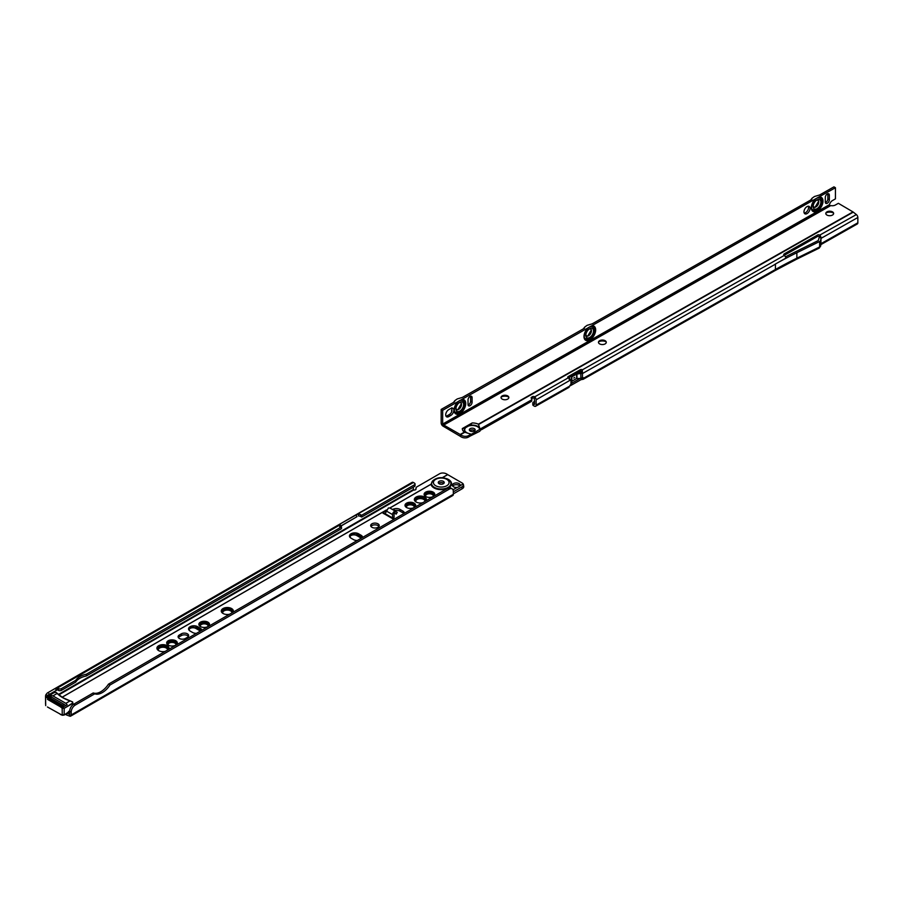 <?xml version="1.0" encoding="UTF-8"?>
<svg xmlns="http://www.w3.org/2000/svg" width="903" height="903" viewBox="0 0 903 903"><rect width="100%" height="100%" fill="white"/><g stroke="black" fill="none" stroke-linecap="round" stroke-linejoin="round"><path stroke-width="1.35" d="M438.294 478.116L432.729 480.78L431.092 484.166L389.836 507.983M443.836 483.421A2.991 1.727 -0 0 0 443.362 483.082A2.991 1.727 -0 0 0 438.677 483.421M439.14 483.771A2.991 1.727 -0 0 0 442.391 484.143A2.991 1.727 -0 0 0 444.242 482.552A2.991 1.727 -0 0 0 443.362 481.333A2.991 1.727 -0 0 0 440.111 480.96A2.991 1.727 -0 0 0 438.271 482.552A2.991 1.727 -0 0 0 439.14 483.771M232.331 612.64A5.192 2.991 0 0 0 230.987 609.762A5.192 2.991 0 0 0 224.237 609.469A5.192 2.991 0 0 0 222.725 613.272M223.097 613.509A4.763 2.754 180 0 1 222.612 612.652A4.763 2.754 180 0 1 225.152 609.773A4.763 2.754 180 0 1 230.683 610.281A4.763 2.754 180 0 1 232.015 612.652A4.763 2.754 180 0 1 231.947 612.866A4.617 2.664 180 0 0 230.581 610.857A4.617 2.664 180 0 0 225.411 610.315A4.617 2.664 180 0 0 222.702 612.911M232.522 612.539A5.407 3.115 0 0 0 232.714 611.703A5.407 3.115 0 0 0 231.134 609.491A5.407 3.115 0 0 0 225.242 608.814A5.407 3.115 0 0 0 221.912 611.703A5.407 3.115 0 0 0 222.488 613.103M232.714 611.794A5.407 3.115 0 0 0 231.134 609.672A5.407 3.115 0 0 0 225.321 608.972A5.407 3.115 0 0 0 221.912 611.794M232.714 612.426A5.621 3.24 0 0 0 232.929 611.523A5.621 3.24 0 0 0 231.292 609.232A5.621 3.24 0 0 0 225.163 608.532A5.621 3.24 0 0 0 221.698 611.523A5.621 3.24 0 0 0 222.183 612.855M232.929 611.613A5.621 3.24 0 0 0 231.292 609.412A5.621 3.24 0 0 0 225.231 608.69A5.621 3.24 0 0 0 221.698 611.613M229.554 614.243A6.039 3.488 0 0 1 223.041 613.476A6.039 3.488 0 0 1 221.269 611.004A6.039 3.488 0 0 1 225.005 607.787A6.039 3.488 0 0 1 231.586 608.543A6.039 3.488 0 0 1 233.358 611.004A6.039 3.488 0 0 1 232.929 612.302A5.836 3.364 0 0 0 233.143 611.354A5.836 3.364 0 0 0 231.439 608.972A5.836 3.364 0 0 0 225.084 608.238A5.836 3.364 0 0 0 221.483 611.354A5.836 3.364 0 0 0 221.766 612.392M233.143 611.444A5.836 3.364 0 0 0 231.439 609.153A5.836 3.364 0 0 0 225.152 608.396A5.836 3.364 0 0 0 221.483 611.444M233.346 611.184A6.039 3.488 0 0 0 231.586 608.882A6.039 3.488 0 0 0 225.14 608.103A6.039 3.488 0 0 0 221.28 611.184M167.981 649.799A5.192 2.991 0 0 0 166.626 646.909A5.192 2.991 0 0 0 159.876 646.616A5.192 2.991 0 0 0 158.364 650.431M158.747 650.657A4.763 2.754 180 0 1 158.251 649.81A4.763 2.754 180 0 1 160.79 646.932A4.763 2.754 180 0 1 166.321 647.44A4.763 2.754 180 0 1 167.665 649.81A4.763 2.754 180 0 1 167.586 650.025A4.617 2.664 180 0 0 166.231 648.015A4.617 2.664 180 0 0 161.061 647.474A4.617 2.664 180 0 0 158.341 650.07M168.161 649.686A5.407 3.115 0 0 0 168.364 648.862A5.407 3.115 0 0 0 166.784 646.65A5.407 3.115 0 0 0 160.892 645.972A5.407 3.115 0 0 0 157.551 648.862A5.407 3.115 0 0 0 158.127 650.262M168.364 648.941A5.407 3.115 0 0 0 166.784 646.83A5.407 3.115 0 0 0 160.96 646.13A5.407 3.115 0 0 0 157.551 648.941M168.353 649.584A5.621 3.24 0 0 0 168.579 648.681A5.621 3.24 0 0 0 166.931 646.39A5.621 3.24 0 0 0 160.813 645.69A5.621 3.24 0 0 0 157.336 648.681A5.621 3.24 0 0 0 157.833 650.013M168.568 648.772A5.621 3.24 0 0 0 166.931 646.571A5.621 3.24 0 0 0 160.881 645.848A5.621 3.24 0 0 0 157.348 648.772M168.545 649.471A5.836 3.364 0 0 0 168.793 648.512A5.836 3.364 0 0 0 167.078 646.13A5.836 3.364 0 0 0 160.723 645.397A5.836 3.364 0 0 0 157.122 648.512A5.836 3.364 0 0 0 157.415 649.55M168.782 648.602A5.836 3.364 0 0 0 167.078 646.3A5.836 3.364 0 0 0 160.802 645.555A5.836 3.364 0 0 0 157.133 648.602M168.568 649.46A6.039 3.488 0 0 0 168.996 648.162A6.039 3.488 0 0 0 167.236 645.69A6.039 3.488 0 0 0 160.644 644.934A6.039 3.488 0 0 0 156.919 648.162A6.039 3.488 0 0 0 158.68 650.634A6.039 3.488 0 0 0 165.204 651.402M168.996 648.331A6.039 3.488 0 0 0 167.236 646.04A6.039 3.488 0 0 0 160.779 645.25A6.039 3.488 0 0 0 156.919 648.331M176.006 644.979A4.481 2.585 0 0 0 175.171 641.977A4.481 2.585 0 0 0 169.38 641.717A4.481 2.585 0 0 0 168.014 644.979M168.376 645.193A4.052 2.337 180 0 1 168.003 644.528A4.052 2.337 180 0 1 170.17 642.067A4.052 2.337 180 0 1 174.877 642.496A4.052 2.337 180 0 1 176.006 644.528A4.052 2.337 180 0 1 175.645 645.193M176.232 644.821A4.696 2.709 0 0 0 176.706 643.636A4.696 2.709 0 0 0 175.329 641.717A4.696 2.709 0 0 0 170.215 641.13A4.696 2.709 0 0 0 167.315 643.636A4.696 2.709 0 0 0 167.789 644.821M176.695 643.715A4.696 2.709 0 0 0 175.329 641.886A4.696 2.709 0 0 0 170.283 641.288A4.696 2.709 0 0 0 167.315 643.715M176.503 644.595A4.91 2.833 0 0 0 176.909 643.455A4.91 2.833 0 0 0 175.475 641.457A4.91 2.833 0 0 0 170.125 640.837A4.91 2.833 0 0 0 167.1 643.455A4.91 2.833 0 0 0 167.506 644.595M176.909 643.546A4.91 2.833 0 0 0 175.475 641.627A4.91 2.833 0 0 0 170.204 640.995A4.91 2.833 0 0 0 167.1 643.546M176.886 644.178A5.125 2.957 0 0 0 177.123 643.286A5.125 2.957 0 0 0 175.633 641.198A5.125 2.957 0 0 0 170.046 640.554A5.125 2.957 0 0 0 166.886 643.286A5.125 2.957 0 0 0 167.123 644.178M177.123 643.376A5.125 2.957 0 0 0 175.633 641.367A5.125 2.957 0 0 0 170.114 640.712A5.125 2.957 0 0 0 166.886 643.376M175.78 640.758A5.328 3.081 0 0 0 169.967 640.092A5.328 3.081 0 0 0 166.671 642.936A5.328 3.081 0 0 0 168.24 645.114A5.328 3.081 0 0 0 174.053 645.78A5.328 3.081 0 0 0 177.338 642.936A5.328 3.081 0 0 0 175.78 640.758M177.327 643.105A5.328 3.081 0 0 0 175.78 641.107A5.328 3.081 0 0 0 170.103 640.408A5.328 3.081 0 0 0 166.683 643.105M208.187 626.4A4.481 2.585 0 0 0 207.351 623.397A4.481 2.585 0 0 0 201.561 623.138A4.481 2.585 0 0 0 200.184 626.4M200.545 626.614A4.052 2.337 180 0 1 200.184 625.948A4.052 2.337 180 0 1 202.34 623.488A4.052 2.337 180 0 1 207.058 623.928A4.052 2.337 180 0 1 208.187 625.948A4.052 2.337 180 0 1 207.825 626.614M208.401 626.242A4.696 2.709 0 0 0 208.875 625.057A4.696 2.709 0 0 0 207.509 623.138A4.696 2.709 0 0 0 202.396 622.551A4.696 2.709 0 0 0 199.495 625.057A4.696 2.709 0 0 0 199.969 626.242M208.875 625.147A4.696 2.709 0 0 0 207.509 623.318A4.696 2.709 0 0 0 202.464 622.709A4.696 2.709 0 0 0 199.495 625.147M208.683 626.016A4.91 2.833 0 0 0 209.09 624.876A4.91 2.833 0 0 0 207.656 622.878A4.91 2.833 0 0 0 202.306 622.269A4.91 2.833 0 0 0 199.281 624.876A4.91 2.833 0 0 0 199.687 626.016M209.09 624.966A4.91 2.833 0 0 0 207.656 623.047A4.91 2.833 0 0 0 202.374 622.427A4.91 2.833 0 0 0 199.281 624.966M209.067 625.598A5.125 2.957 0 0 0 209.304 624.707A5.125 2.957 0 0 0 207.803 622.618A5.125 2.957 0 0 0 202.227 621.975A5.125 2.957 0 0 0 199.066 624.707A5.125 2.957 0 0 0 199.303 625.598M209.304 624.797A5.125 2.957 0 0 0 207.803 622.788A5.125 2.957 0 0 0 202.295 622.133A5.125 2.957 0 0 0 199.066 624.797M207.961 622.178A5.328 3.081 0 0 0 202.148 621.512A5.328 3.081 0 0 0 198.852 624.357A5.328 3.081 0 0 0 200.421 626.535A5.328 3.081 0 0 0 206.223 627.201A5.328 3.081 0 0 0 209.519 624.357A5.328 3.081 0 0 0 207.961 622.178M209.507 624.537A5.328 3.081 0 0 0 207.961 622.528A5.328 3.081 0 0 0 202.283 621.828A5.328 3.081 0 0 0 198.863 624.537M414.33 507.384A4.481 2.585 0 0 0 413.495 504.382A4.481 2.585 0 0 0 407.704 504.122A4.481 2.585 0 0 0 406.339 507.384M406.689 507.599A4.052 2.337 180 0 1 406.327 506.933A4.052 2.337 180 0 1 408.495 504.472A4.052 2.337 180 0 1 413.202 504.901A4.052 2.337 180 0 1 414.33 506.933A4.052 2.337 180 0 1 413.969 507.599M414.556 507.226A4.696 2.709 0 0 0 415.019 506.041A4.696 2.709 0 0 0 413.653 504.122A4.696 2.709 0 0 0 408.54 503.535A4.696 2.709 0 0 0 405.639 506.041A4.696 2.709 0 0 0 406.113 507.226M415.019 506.12A4.696 2.709 0 0 0 413.653 504.292A4.696 2.709 0 0 0 408.607 503.693A4.696 2.709 0 0 0 405.639 506.12M414.827 507.001A4.91 2.833 0 0 0 415.233 505.861A4.91 2.833 0 0 0 413.8 503.863A4.91 2.833 0 0 0 408.449 503.242A4.91 2.833 0 0 0 405.424 505.861A4.91 2.833 0 0 0 405.831 507.001M415.233 505.951A4.91 2.833 0 0 0 413.8 504.032A4.91 2.833 0 0 0 408.528 503.4A4.91 2.833 0 0 0 405.424 505.951M415.211 506.583A5.125 2.957 0 0 0 415.448 505.691A5.125 2.957 0 0 0 413.946 503.603A5.125 2.957 0 0 0 408.37 502.96A5.125 2.957 0 0 0 405.21 505.691A5.125 2.957 0 0 0 405.447 506.583M415.448 505.782A5.125 2.957 0 0 0 413.946 503.772A5.125 2.957 0 0 0 408.438 503.118A5.125 2.957 0 0 0 405.21 505.782M414.105 503.163A5.328 3.081 0 0 0 408.291 502.497A5.328 3.081 0 0 0 404.995 505.341A5.328 3.081 0 0 0 406.564 507.52A5.328 3.081 0 0 0 412.378 508.186A5.328 3.081 0 0 0 415.662 505.341A5.328 3.081 0 0 0 414.105 503.163M415.651 505.511A5.328 3.081 0 0 0 414.105 503.513A5.328 3.081 0 0 0 408.427 502.813A5.328 3.081 0 0 0 405.007 505.511M425.403 501.176A5.192 2.991 0 0 0 424.06 498.287A5.192 2.991 0 0 0 417.31 497.993A5.192 2.991 0 0 0 415.798 501.808M416.17 502.034A4.763 2.754 180 0 1 415.685 501.188A4.763 2.754 180 0 1 418.224 498.309A4.763 2.754 180 0 1 423.755 498.806A4.763 2.754 180 0 1 425.087 501.188A4.763 2.754 180 0 1 425.02 501.391A4.617 2.664 180 0 0 423.654 499.393A4.617 2.664 180 0 0 418.484 498.84A4.617 2.664 180 0 0 415.775 501.447M425.595 501.063A5.407 3.115 0 0 0 425.787 500.228A5.407 3.115 0 0 0 424.207 498.027A5.407 3.115 0 0 0 418.315 497.35A5.407 3.115 0 0 0 414.985 500.228A5.407 3.115 0 0 0 415.561 501.639M425.787 500.318A5.407 3.115 0 0 0 424.207 498.196A5.407 3.115 0 0 0 418.394 497.508A5.407 3.115 0 0 0 414.985 500.318M425.787 500.951A5.621 3.24 0 0 0 426.002 500.059A5.621 3.24 0 0 0 424.365 497.767A5.621 3.24 0 0 0 418.236 497.068A5.621 3.24 0 0 0 414.77 500.059A5.621 3.24 0 0 0 415.256 501.379M426.002 500.149A5.621 3.24 0 0 0 424.365 497.937A5.621 3.24 0 0 0 418.303 497.226A5.621 3.24 0 0 0 414.77 500.149M422.627 502.779A6.039 3.488 0 0 1 416.114 502A6.039 3.488 0 0 1 414.342 499.54A6.039 3.488 0 0 1 418.078 496.311A6.039 3.488 0 0 1 424.658 497.068A6.039 3.488 0 0 1 426.43 499.54A6.039 3.488 0 0 1 426.002 500.826A5.836 3.364 0 0 0 426.216 499.89A5.836 3.364 0 0 0 424.512 497.508A5.836 3.364 0 0 0 418.157 496.774A5.836 3.364 0 0 0 414.556 499.89A5.836 3.364 0 0 0 414.838 500.917M426.216 499.969A5.836 3.364 0 0 0 424.512 497.677A5.836 3.364 0 0 0 418.224 496.932A5.836 3.364 0 0 0 414.556 499.969M426.419 499.709A6.039 3.488 0 0 0 424.658 497.418A6.039 3.488 0 0 0 418.213 496.627A6.039 3.488 0 0 0 414.353 499.709M433.44 496.345A4.481 2.585 0 0 0 432.605 493.354A4.481 2.585 0 0 0 426.814 493.083A4.481 2.585 0 0 0 425.437 496.345M425.798 496.56A4.052 2.337 180 0 1 425.437 495.894A4.052 2.337 180 0 1 427.593 493.444A4.052 2.337 180 0 1 432.3 493.873A4.052 2.337 180 0 1 433.44 495.894A4.052 2.337 180 0 1 433.079 496.56M433.654 496.198A4.696 2.709 0 0 0 434.129 495.002A4.696 2.709 0 0 0 432.751 493.094A4.696 2.709 0 0 0 427.638 492.507A4.696 2.709 0 0 0 424.749 495.002A4.696 2.709 0 0 0 425.223 496.198M434.129 495.092A4.696 2.709 0 0 0 432.751 493.264A4.696 2.709 0 0 0 427.706 492.666A4.696 2.709 0 0 0 424.749 495.092M433.937 495.961A4.91 2.833 0 0 0 434.343 494.833A4.91 2.833 0 0 0 432.909 492.835A4.91 2.833 0 0 0 427.559 492.214A4.91 2.833 0 0 0 424.534 494.833A4.91 2.833 0 0 0 424.941 495.961M434.343 494.923A4.91 2.833 0 0 0 432.909 493.004A4.91 2.833 0 0 0 427.627 492.372A4.91 2.833 0 0 0 424.534 494.923M434.32 495.555A5.125 2.957 0 0 0 434.557 494.663A5.125 2.957 0 0 0 433.056 492.564A5.125 2.957 0 0 0 427.48 491.932A5.125 2.957 0 0 0 424.32 494.663A5.125 2.957 0 0 0 424.557 495.555M434.557 494.742A5.125 2.957 0 0 0 433.056 492.745A5.125 2.957 0 0 0 427.548 492.09A5.125 2.957 0 0 0 424.32 494.742M433.203 492.135A5.328 3.081 0 0 0 427.401 491.469A5.328 3.081 0 0 0 424.105 494.313A5.328 3.081 0 0 0 425.663 496.492A5.328 3.081 0 0 0 431.476 497.158A5.328 3.081 0 0 0 434.772 494.313A5.328 3.081 0 0 0 433.203 492.135M434.761 494.483A5.328 3.081 0 0 0 433.203 492.485A5.328 3.081 0 0 0 427.537 491.785A5.328 3.081 0 0 0 424.117 494.483M395.672 513.807L394.566 513.175L394.058 513.717L394.058 517.08A2.562 1.479 -60 0 1 394.013 517.521L393.471 519.293M386.01 511.177L383.809 511.798A1.772 1.027 -0 0 0 383.346 512.001A1.772 1.027 -0 0 0 382.827 512.723A1.772 1.027 -0 0 0 383.933 513.672L385.129 513.672L388.38 508.005L389.882 508.005L395.638 511.324A2.562 1.479 120 0 0 394.351 511.459A2.562 1.479 120 0 0 392.545 514.586L392.534 518.017L394.013 517.521M377.962 527.296A4.267 2.461 -0 0 0 379.215 525.557A4.267 2.461 -0 0 0 376.574 523.277A4.267 2.461 -0 0 0 371.934 523.808A4.267 2.461 -0 0 0 370.681 525.557A4.267 2.461 -0 0 0 373.311 527.826A4.267 2.461 -0 0 0 377.962 527.296M378.933 526.426A4.267 2.461 -0 0 0 371.934 525.557A4.267 2.461 -0 0 0 370.952 526.426M453.532 483.602A3.905 2.257 -0 0 0 452.392 485.204A3.905 2.257 -0 0 0 457.132 487.406L457.449 487.281A3.905 1.829 -8 0 0 459.909 485.859L460.112 485.69A3.905 2.257 -0 0 0 460.214 485.204A3.905 2.257 -0 0 0 457.798 483.116A3.905 2.257 -0 0 0 453.532 483.602M459.83 485.972A3.905 2.257 -0 0 0 453.532 485.351A3.905 2.257 -0 0 0 452.685 486.074M108.484 684.147L109.997 685.016A17.067 9.854 -60 0 1 102.366 692.556A17.067 9.854 -60 0 1 94.747 693.82L93.235 692.951A17.067 9.854 -60 0 0 100.865 691.687A17.067 9.854 -60 0 0 108.484 684.147L447.786 488.252A5.689 3.285 120 0 1 450.631 487.97L452.143 488.839A5.689 3.285 120 0 0 449.299 489.121L447.786 488.252M425.527 496.153A3.905 2.257 180 0 1 427.864 493.986A3.905 2.257 180 0 1 432.198 494.46A3.905 2.257 180 0 1 433.35 496.153M406.429 507.181A3.905 2.257 180 0 1 408.754 505.014A3.905 2.257 180 0 1 413.1 505.488A3.905 2.257 180 0 1 414.24 507.181M200.274 626.197A3.905 2.257 180 0 1 202.611 624.029A3.905 2.257 180 0 1 206.956 624.504A3.905 2.257 180 0 1 208.096 626.197M168.105 644.776A3.905 2.257 180 0 1 170.43 642.609A3.905 2.257 180 0 1 174.776 643.083A3.905 2.257 180 0 1 175.916 644.776M201.73 630.317A5.328 3.081 0 0 0 201.73 630.305A5.328 3.081 0 0 0 200.161 628.127L197.655 626.682A5.328 3.081 0 0 0 191.842 626.016A5.328 3.081 0 0 0 188.546 628.86A5.328 3.081 0 0 0 190.104 631.039L192.621 632.484A5.328 3.081 0 0 0 196.402 633.387M362.622 537.42L362.622 537.42A5.328 3.081 0 0 0 361.053 535.242L358.547 533.786A5.328 3.081 0 0 0 352.734 533.12A5.328 3.081 0 0 0 349.438 535.964A5.328 3.081 0 0 0 351.007 538.143L353.513 539.599A5.328 3.081 0 0 0 357.295 540.502M404.409 513.299A4.978 2.878 -0 0 0 404.409 513.152A4.978 2.878 -0 0 0 402.952 511.121L399.939 509.382A4.978 2.878 -0 0 0 394.216 508.84L392.274 509.394M383.933 513.672L393.008 518.909A1.772 1.027 -0 0 0 393.798 519.428M187.406 637.315A4.267 2.461 -0 0 0 188.659 635.565A4.267 2.461 -0 0 0 186.018 633.296A4.267 2.461 -0 0 0 181.368 633.827L179.358 634.99A4.267 2.461 -0 0 0 178.105 636.728A4.267 2.461 -0 0 0 180.747 639.008A4.267 2.461 -0 0 0 185.397 638.477L187.406 637.315M413.1 487.315L413.642 490.013A2.133 1.422 9.5 0 0 416.069 488.974A2.133 1.422 9.5 0 0 416.046 488.546A2.844 1.908 -170.5 0 1 416.012 487.981A2.844 1.908 -170.5 0 1 416.847 486.898L439.558 473.782A5.689 3.804 -170.5 0 1 447.549 474.549L461.93 482.879A5.689 3.285 180 0 1 463.149 483.929L463.149 484.008A5.689 2.664 172 0 1 463.476 484.697A5.689 2.664 172 0 1 461.794 486.977L453.317 491.864M200.41 631.073A4.052 2.337 -0 0 0 200.161 630.915L195.838 628.42A4.052 2.337 -0 0 0 191.842 627.833A4.052 2.337 -0 0 0 189.02 629.572M361.302 538.188A4.052 2.337 -0 0 0 361.053 538.03L356.73 535.535A4.052 2.337 -0 0 0 352.734 534.937A4.052 2.337 -0 0 0 349.912 536.687M188.377 636.446A4.267 2.461 -0 0 0 181.368 635.565L179.358 636.728A4.267 2.461 -0 0 0 178.388 637.597M385.321 513.107L383.809 513.547A1.772 1.027 -0 0 0 383.662 513.593M403.878 513.604A4.978 2.878 -0 0 0 402.952 512.87L399.939 511.121A4.978 2.878 -0 0 0 394.295 510.556M94.747 693.82L75.22 705.096A5.689 3.285 120 0 0 71.202 712.061L71.202 714.95A2.562 1.479 60 0 1 70.671 716.124A2.562 1.479 60 0 1 69.7 716.147L66.562 714.973A2.562 1.479 60 0 1 66.246 714.826L65.479 714.386A1.422 0.824 -0 0 0 65.456 714.363L65.388 714.341M415.752 489.561A2.844 1.908 -170.5 0 1 415.752 489.539L416.012 487.981M447.391 488.478A10.283 5.937 -0 0 1 433.982 487.913A10.283 5.937 -0 0 1 431.013 484.279L431.092 484.166M189.641 630.734L188.919 628.928L190.104 627.032A5.328 3.081 0 0 0 188.558 629.03M190.104 627.032L195.804 627.878L200.206 630.418L200.545 629.922A4.696 2.709 0 0 0 199.71 629.267L200.726 629.673A4.91 2.833 0 0 0 199.868 629.007L200.895 629.425A5.125 2.957 0 0 0 200.014 628.736L201.064 629.177A5.328 3.081 0 0 0 200.161 628.477L197.655 627.032A5.328 3.081 0 0 0 196.448 626.501A5.328 3.081 0 0 0 190.104 627.032M201.696 630.328A5.328 3.081 0 0 0 201.064 629.177L197.497 627.292A5.125 2.957 0 0 0 196.312 626.784L197.351 627.551A4.91 2.833 0 0 0 196.188 627.054L197.193 627.811A4.696 2.709 0 0 0 196.053 627.325L195.804 627.878M200.161 630.915L200.974 630.745M350.533 537.838L349.811 536.032L351.007 534.136A5.328 3.081 0 0 0 349.45 536.145M351.007 534.136L356.696 534.982L361.098 537.522L361.448 537.037A4.696 2.709 -0 0 0 360.602 536.371L361.618 536.788A4.91 2.833 -0 0 0 360.76 536.111L361.787 536.54A5.125 2.957 -0 0 0 360.907 535.851L361.968 536.28A5.328 3.081 0 0 0 361.053 535.592L358.547 534.136A5.328 3.081 0 0 0 357.34 533.617A5.328 3.081 0 0 0 351.007 534.136M362.588 537.443A5.328 3.081 0 0 0 361.968 536.28L358.389 534.395A5.125 2.957 -0 0 0 357.204 533.887L358.243 534.655A4.91 2.833 -0 0 0 357.08 534.158L358.096 534.926A4.696 2.709 -0 0 0 356.956 534.441L356.696 534.982M361.053 538.03L361.866 537.861M395.965 513.976L397.252 512.261L395.638 511.324L394.566 513.175M63.944 706.586A2.562 1.479 -120 0 0 62.657 705.232L50.139 697.996L51.64 697.127A2.562 1.479 -120 0 0 50.365 697.003L48.852 697.872A2.562 1.479 -120 0 0 48.401 698.482L47.103 697.737L51.065 695.445L52.938 695.886L57.16 693.448L55.93 692.409L57.171 693.448A32.993 19.053 180 0 0 62.713 697.692A32.711 18.884 0 0 1 57.431 693.606M51.64 697.127L64.169 704.363A2.562 1.479 -120 0 1 65.456 705.717M50.139 697.996A2.562 1.479 -120 0 0 48.852 697.872M75.22 705.096L73.707 704.227A5.689 3.285 120 0 0 69.689 711.192L69.599 714.284L67.036 713.381M73.707 704.227L93.235 692.951M451.985 495.442L453.001 495.341A2.562 1.479 -120 0 0 453.317 494.336L453.317 491.446A5.689 3.285 120 0 0 452.143 488.839M109.997 685.016L449.299 489.121M463.476 484.697L463.736 486.57A5.689 2.664 172 0 1 462.065 488.839L453.317 493.885M460.112 485.69L463.149 484.008L459.909 485.859M360.613 516.46L361.618 517.047L361.618 515.297L360.613 514.721L360.613 516.46A2.844 1.637 180 0 0 358.412 515.985L358.412 514.247A2.844 1.637 180 0 1 360.613 514.721M361.618 515.297L414.409 484.821L414.409 486.559L361.618 517.047M414.409 486.559A2.133 1.23 0 0 0 415.03 485.69L415.03 483.952A2.133 1.23 0 0 0 414.409 483.082L413.405 482.495A2.562 1.479 -120 0 0 412.118 482.371L47.306 692.996L55.399 688.368L57.284 688.097A1.422 0.824 180 0 1 57.927 688.312L58.424 688.605A2.133 1.23 0 0 0 61.449 688.605L61.449 690.343L75.796 682.058A17.067 9.854 180 0 1 86.316 675.986L341.503 528.65L341.503 526.912L86.316 674.248L86.316 675.986M414.409 484.821A2.133 1.23 0 0 0 415.03 483.952M86.316 674.248A17.067 9.854 180 0 0 75.796 680.32L61.449 688.605M341.503 526.912L340.499 526.336A2.844 1.637 180 0 1 339.663 525.174A2.844 1.637 180 0 1 339.663 525.072L339.663 525.275M47.103 696.642A2.844 1.637 -60 0 1 47.453 695.513L57.284 689.836A1.422 0.824 180 0 1 57.927 690.05L58.424 690.343A2.133 1.23 0 0 0 61.449 690.343M75.796 680.32L75.796 682.058M45.556 697.534L45.556 696.236A2.844 1.637 -60 0 1 45.94 694.644L47.453 695.513L57.284 689.836L57.284 688.097L339.663 525.072L339.979 524.067L413.405 482.495M56.246 690.31L55.399 688.368M339.663 526.81L340.826 526.009L339.979 524.067L339.663 525.072M340.826 526.009L356.922 516.719L356.075 514.789M356.922 516.719L340.499 526.336M48.378 694.836L49.213 694.373L48.367 692.443M45.94 694.644L47.306 692.996M356.956 534.441L361.448 537.037M358.096 534.926L360.602 536.371M357.08 534.158L361.618 536.788M358.243 534.655L360.76 536.111M357.204 533.887L361.787 536.54M358.389 534.395L360.907 535.851M196.053 627.325L200.545 629.922M197.193 627.811L199.71 629.267M196.188 627.054L200.726 629.673M197.351 627.551L199.868 629.007M196.312 626.784L200.895 629.425M197.497 627.292L200.014 628.736M62.172 715.153L60.298 714.408L64.169 714.939L64.169 708.37L62.16 708.2L60.512 706.406L47.611 698.956L48.423 698.493L61.314 705.943L60.298 706.744L47.43 699.317M72.714 704.938L72.714 702.105L72.714 703.426L64.169 708.37L72.556 703.11L72.556 702.015L70.073 700.886A32.993 19.053 180 0 1 62.713 697.692M52.938 695.886L65.84 703.335L70.062 700.897M45.568 704.205L45.568 698.617M60.298 706.744L62.16 708.2L62.262 715.255L64.113 715.074L68.696 712.332L68.696 711.327L68.639 712.456L64.169 714.984M69.102 711.485L68.696 712.332M50.071 697.172L51.065 695.445M61.314 705.943L63.199 707.026L67.161 704.735L65.84 703.335M68.526 711.699L68.526 712.467M69.113 711.564L64.113 715.074L62.262 715.255L47.43 706.981M62.397 707.873L64 708.042M55.93 692.409L54.282 692.556L45.737 697.488L45.737 698.256M45.703 705.638L45.568 697.613M55.884 692.398L54.112 692.646M833.616 213.368A4.052 2.337 -0 0 0 832.611 212.352A4.052 2.337 -0 0 0 832.577 212.329A4.052 2.337 -0 0 0 826.843 212.329A4.052 2.337 -0 0 0 825.805 213.368M826.922 215.049A3.905 2.257 180 0 1 825.85 213.108A3.905 2.257 180 0 1 828.525 211.313A3.905 2.257 180 0 1 832.51 211.878A3.905 2.257 180 0 1 833.582 213.108A3.905 2.257 180 0 1 831.471 215.478A3.905 2.257 180 0 1 826.922 215.049M832.724 212.419A4.481 2.585 -0 0 0 826.708 212.419M832.792 212.465A4.696 2.709 -0 0 0 826.64 212.465M832.848 212.51A4.91 2.833 -0 0 0 826.572 212.51M832.916 212.555A5.125 2.957 -0 0 0 826.516 212.555M833.356 212.95A5.328 3.081 -0 0 0 826.076 212.95M606.274 342.192A4.052 2.337 -0 0 0 605.258 341.176A4.052 2.337 -0 0 0 605.236 341.165A4.052 2.337 -0 0 0 599.502 341.165A4.052 2.337 -0 0 0 598.463 342.192M599.581 343.874A3.905 2.257 180 0 1 598.508 341.944A3.905 2.257 180 0 1 601.184 340.138A3.905 2.257 180 0 1 605.157 340.713A3.905 2.257 180 0 1 606.229 341.944A3.905 2.257 180 0 1 604.13 344.314A3.905 2.257 180 0 1 599.581 343.874M605.382 341.244A4.481 2.585 -0 0 0 599.366 341.244M605.45 341.289A4.696 2.709 -0 0 0 599.299 341.289M605.507 341.334A4.91 2.833 -0 0 0 599.231 341.334M605.574 341.379A5.125 2.957 -0 0 0 599.174 341.379M606.003 341.786A5.328 3.081 -0 0 0 598.734 341.786M508.84 397.41A4.052 2.337 -0 0 0 507.836 396.383A4.052 2.337 -0 0 0 507.802 396.372A4.052 2.337 -0 0 0 502.068 396.372A4.052 2.337 -0 0 0 501.03 397.41M502.147 399.081A3.905 2.257 180 0 1 501.075 397.151A3.905 2.257 180 0 1 503.75 395.356A3.905 2.257 180 0 1 507.734 395.92A3.905 2.257 180 0 1 508.795 397.151A3.905 2.257 180 0 1 506.696 399.521A3.905 2.257 180 0 1 502.147 399.081M507.949 396.462A4.481 2.585 -0 0 0 501.933 396.462M508.017 396.507A4.696 2.709 -0 0 0 501.865 396.507M508.073 396.552A4.91 2.833 -0 0 0 501.797 396.552M508.141 396.586A5.125 2.957 -0 0 0 501.741 396.586M508.57 396.993A5.328 3.081 -0 0 0 501.3 396.993M835.433 187.734L833.943 186.853L819.608 194.98L814.483 196.504L812.079 198.208L811.741 199.428L592.255 323.805L587.142 325.328L584.738 327.033L584.399 328.252L462.347 397.422L457.234 398.945L454.83 400.65L454.491 401.869L441.172 409.42L442.662 410.301L442.662 424.049L829.507 204.609A4.267 2.483 120.5 0 1 832.397 200.601L835.433 198.874L835.433 187.734L817.057 198.017L820.455 197.667A7.461 4.346 120.5 0 0 818.366 197.362M813.219 205.737A3.894 2.269 120.5 0 0 815.962 206.866A3.894 2.269 120.5 0 0 815.985 206.855A3.894 2.269 120.5 0 0 818.739 202.17A3.894 2.269 120.5 0 0 816.414 200.297M817.023 199.902A5.395 3.149 120.5 0 0 816.978 199.924A5.395 3.149 120.5 0 0 813.163 206.415A5.395 3.149 120.5 0 0 817.023 208.717A5.395 3.149 120.5 0 0 817.057 208.695A5.395 3.149 120.5 0 0 820.872 202.216A5.395 3.149 120.5 0 0 817.023 199.902M585.878 334.561A3.894 2.269 120.5 0 0 588.621 335.69A3.894 2.269 120.5 0 0 588.643 335.679A3.894 2.269 120.5 0 0 591.397 331.006A3.894 2.269 120.5 0 0 589.072 329.121M589.67 328.726A5.395 3.149 120.5 0 0 589.636 328.748A5.395 3.149 120.5 0 0 585.821 335.239A5.395 3.149 120.5 0 0 589.67 337.541A5.395 3.149 120.5 0 0 589.715 337.53A5.395 3.149 120.5 0 0 593.531 331.04A5.395 3.149 120.5 0 0 589.67 328.726M461.805 399.453A8.172 4.763 -59.5 0 1 465.666 404.679A8.172 4.763 -59.5 0 1 459.909 413.518A8.172 4.763 -59.5 0 1 454.153 411.204A8.172 4.763 -59.5 0 1 458.024 401.598L817.057 198.017C810.702 201.832 810.792 211.471 812.881 210.546A7.461 4.346 120.5 0 0 816.673 210.196A7.461 4.346 120.5 0 0 821.583 203.66A7.461 4.346 120.5 0 0 820.455 197.667M455.97 408.179A3.894 2.269 120.5 0 0 458.713 409.307A3.894 2.269 120.5 0 0 458.735 409.296A3.894 2.269 120.5 0 0 461.489 404.623A3.894 2.269 120.5 0 0 459.164 402.738M459.762 402.343A5.395 3.149 120.5 0 0 459.729 402.366A5.395 3.149 120.5 0 0 455.913 408.856A5.395 3.149 120.5 0 0 459.762 411.158A5.395 3.149 120.5 0 0 459.796 411.147A5.395 3.149 120.5 0 0 463.623 404.657A5.395 3.149 120.5 0 0 459.762 402.343M470.215 428.643A2.912 1.682 180 0 1 473.386 428.293A2.912 1.682 180 0 1 475.17 429.839A2.912 1.682 180 0 1 474.301 431.047A2.912 1.682 180 0 1 471.129 431.397A2.912 1.682 180 0 1 469.334 429.839A2.912 1.682 180 0 1 470.215 428.643M469.763 430.708A2.912 1.682 180 0 1 470.215 430.381A2.912 1.682 180 0 1 474.752 430.708M573.721 378.041L574.737 377.465L573.721 378.041M807.022 213.582A4.267 2.483 120.5 0 0 809.833 209.846A4.267 2.483 120.5 0 0 809.178 206.426A4.267 2.483 120.5 0 0 807.022 206.618A4.267 2.483 120.5 0 0 804.212 210.354A4.267 2.483 120.5 0 0 804.855 213.785A4.267 2.483 120.5 0 0 807.022 213.582M804.246 213.108A4.267 2.483 120.5 0 0 805.521 212.702A4.267 2.483 120.5 0 0 808.298 206.211M827.317 193.953A2.844 1.659 120.5 0 0 825.286 197.43L825.286 202.069A2.844 1.659 120.5 0 0 825.873 203.378A2.844 1.659 120.5 0 0 828.085 202.633A2.844 1.659 120.5 0 0 829.349 199.777L829.349 195.127A2.844 1.659 120.5 0 0 828.762 193.829A2.844 1.659 120.5 0 0 827.317 193.953M470.068 396.394A2.844 1.659 120.5 0 0 468.036 399.871L468.036 404.521A2.844 1.659 120.5 0 0 468.623 405.819A2.844 1.659 120.5 0 0 470.835 405.075A2.844 1.659 120.5 0 0 472.088 402.219L472.088 397.568A2.844 1.659 120.5 0 0 471.501 396.27A2.844 1.659 120.5 0 0 470.068 396.394M469.921 436.239L468.318 437.142L468.578 435.585A5.689 3.815 -170.6 0 1 460.598 434.761L460.507 434.704A2.562 1.467 60.5 0 0 460.203 434.478L442.955 424.579L829.665 205.444A4.267 2.461 -0 0 0 830.342 205.692L830.974 205.613A4.267 2.461 -0 0 0 835.32 205.037L838.368 203.31L852.974 211.912A2.562 1.467 -119.5 0 1 853.29 212.126L856.371 214.575A2.562 1.467 -119.5 0 1 857.85 217.499L857.85 222.793A2.562 1.467 -119.5 0 1 857.319 223.955L820.861 244.623M471.242 434.196L464.334 432.142A9.933 5.734 180 0 1 462.325 428.553L472.224 422.943A9.933 5.734 180 0 1 478.398 424.173L480.136 429.151A7.924 4.571 -0 0 0 469.774 425.313L472.224 422.943M441.172 409.42L441.172 422.943A2.562 1.467 -119.5 0 0 442.955 426.081L460.338 436.33L460.598 434.761M534.328 404.397L533.425 403.867A2.133 1.23 0 0 1 532.815 403.009A2.133 1.23 0 0 1 533.459 402.128L534.621 401.463M571.655 383.244L580.155 378.425M577.107 372.962L581.306 372.431L582.333 369.858L582.458 373.549L775.011 264.41A2.562 1.467 -119.5 0 0 775 264.274L786.095 257.987L785.057 256.226A2.562 1.467 60.5 0 0 784.312 255.402L784.154 255.289A1.422 0.948 9.4 0 1 784.188 253.935L817.689 234.949A1.422 0.948 9.4 0 1 819.676 235.152L856.371 214.575M785.475 256.87A426.634 246.316 180 0 1 795.487 251.79L818.253 240.57L819.416 236.721A1.422 0.948 9.4 0 0 817.429 236.518L784.222 255.335M819.732 237.207L820.996 238.211L820.579 236.089A2.562 1.467 -119.5 0 0 819.834 235.277L819.574 236.834M775.011 264.41L775 264.274A424.5 245.085 180 0 1 796.864 252.727L819.631 241.507A2.844 1.637 -0 0 0 820.624 240.424L820.996 238.223L822.464 237.376M820.906 244.205L820.996 238.347M582.277 377.228L583.767 378.097L583.225 379.283L581.035 379.666A1.422 0.824 180 0 1 581.035 379.666L569.658 386.112A1.422 0.824 120.5 0 1 570.628 384.757L570.967 384.565A2.28 1.309 180 0 0 571.655 383.64L571.813 381.213L576.633 378.481L580.843 378.425A2.28 1.309 180 0 0 582.458 378.052L582.807 377.86A1.422 0.824 120.5 0 1 583.53 377.793A1.422 0.824 120.5 0 1 583.767 378.097L775.417 269.5L774.887 270.674L583.225 379.283M532.815 403.009L532.815 404.747A2.133 1.23 0 0 0 533.425 405.616L534.328 406.136A2.562 1.467 -119.5 0 0 535.592 406.271A2.562 1.467 -119.5 0 0 536.122 405.108L536.122 399.815A2.562 1.467 -119.5 0 0 534.632 396.88L534.587 396.846A1.422 0.948 9.4 0 0 532.589 396.643L531.574 397.218A1.422 0.948 9.4 0 0 531.54 398.573A1.422 0.948 9.4 0 1 531.506 399.927L481.852 428.056L479.786 431.273L469.842 436.228M458.024 401.598L442.662 410.301M468.093 405.018A2.844 1.659 120.5 0 0 470.598 401.338L470.598 396.688A2.844 1.659 120.5 0 0 470.542 396.191M445.98 416.125A4.267 2.483 120.5 0 0 447.256 415.73L449.288 414.579A4.267 2.483 120.5 0 0 451.839 411.542L451.85 407.761M471.197 434.162A7.551 4.357 -0 0 0 471.58 434.185L480.136 429.151M469.774 425.313L464.774 428.146A7.924 4.571 -0 0 0 464.921 431.397L467.743 433.248M784.312 255.402L582.333 369.858A1.422 0.948 9.4 0 0 580.392 369.688L568.213 376.585A1.422 0.948 9.4 0 0 568.134 377.905L570.944 379.745A2.562 1.467 -119.5 0 1 570.967 380.061L570.967 384.565M481.852 428.056L480.215 428.993M468.578 435.585L471.163 434.117M469.312 435.901L469.515 435.043L469.515 435.935A9.933 5.734 180 0 1 469.312 435.901M481.401 429.738L531.246 401.485A1.422 0.948 9.4 0 0 531.664 400.943L531.923 399.374M468.318 437.142A5.689 3.815 -170.6 0 1 460.338 436.33M581.306 372.431L582.785 373.029M569.556 377.24L569.375 379.181M582.175 373.368A2.28 1.309 180 0 0 582.458 373.232L576.633 374.102L571.813 376.833L571.204 379.599A2.28 1.309 180 0 1 570.967 379.745L536.122 399.815M534.621 404.228L534.328 398.404A1.422 0.948 9.4 0 0 532.33 398.2L531.596 398.618M569.127 379.328L570.244 379.971M582.074 371.415A1.422 0.948 9.4 0 0 580.132 371.246L568.235 377.996M830.67 205.647L443.96 424.929M450.778 408.483L448.746 409.635A4.267 2.483 120.5 0 0 445.935 413.371A4.267 2.483 120.5 0 0 446.59 416.802A4.267 2.483 120.5 0 0 448.746 416.61L450.778 415.459A4.267 2.483 120.5 0 0 453.588 411.723A4.267 2.483 120.5 0 0 452.945 408.291A4.267 2.483 120.5 0 0 450.778 408.483M825.342 202.577A2.844 1.659 120.5 0 0 827.848 198.897L827.848 194.247A2.844 1.659 120.5 0 0 827.803 193.75M451.771 411.689L451.489 410.628L451.839 411.542M568.811 386.597L536.122 405.108M462.325 428.553L464.774 428.146M446.782 479.358A7.822 4.515 -0 0 0 435.72 479.358A7.822 4.515 -0 0 0 435.72 485.746A7.822 4.515 -0 0 0 446.782 485.746A7.822 4.515 -0 0 0 446.782 479.358M448.091 479.482A9.673 5.587 180 0 1 450.078 481.141A9.673 5.587 180 0 1 446.737 488.026A9.673 5.587 180 0 1 434.411 487.372A9.673 5.587 180 0 1 432.052 481.717M448.565 487.891A10.283 5.937 -0 0 0 448.52 479.516A10.283 5.937 -0 0 0 446.579 478.635M457.132 487.406L452.99 489.798M447.685 474.651L442.425 477.687M431.013 484.279L389.904 508.017M386.371 510.048L62.138 697.251M386.416 509.958L62.081 697.218M386.112 510.884L392.545 514.586M385.129 513.672L392.545 517.95M62.657 705.232L64.169 704.363M453.317 494.336L71.202 714.95M71.202 712.061L69.689 711.192M69.7 716.147L69.689 714.138M66.562 714.973L66.393 713.754M457.449 487.281L453.013 489.844M462.065 488.839L461.794 486.977M383.809 513.547L383.809 511.798M394.216 510.511L394.216 508.84M399.939 511.121L399.939 509.382M402.952 512.87L402.952 511.121M181.368 635.565L181.368 633.827M179.358 636.728L179.358 634.99M447.628 474.617L442.323 477.687M413.642 490.013L58.842 694.858M415.911 489.37L416.046 488.546M57.927 688.312L57.927 690.05M58.424 688.605L58.424 690.343M45.556 696.236L46.674 696.89M413.1 489.697L58.413 694.475M54.282 692.556L45.737 697.488M815.522 207.069A5.35 3.115 120.5 0 0 818.705 201.662M811.729 208.864A6.863 3.996 120.5 0 0 815.996 209.304A6.863 3.996 120.5 0 0 816.041 209.282A6.863 3.996 120.5 0 0 816.086 209.259M820.872 202.216L820.895 201.042A6.863 3.996 120.5 0 0 818.434 197.475M812.655 210.388A7.461 4.346 120.5 0 0 816.177 209.902A7.461 4.346 120.5 0 0 821.019 203.604A7.461 4.346 120.5 0 0 820.206 197.543M815.274 199.157A8.172 4.763 120.5 0 0 811.413 208.751A8.172 4.763 120.5 0 0 817.17 211.076A8.172 4.763 120.5 0 0 822.926 202.227A8.172 4.763 120.5 0 0 819.055 197.012M588.18 335.905A5.35 3.115 120.5 0 0 591.363 330.487M584.388 337.699A6.863 3.996 120.5 0 0 588.654 338.14A6.863 3.996 120.5 0 0 588.7 338.106A6.863 3.996 120.5 0 0 588.745 338.083M593.531 331.04L593.542 329.866A6.863 3.996 120.5 0 0 591.093 326.299M585.313 339.212A7.461 4.346 120.5 0 0 588.824 338.738A7.461 4.346 120.5 0 0 593.677 332.439A7.461 4.346 120.5 0 0 592.865 326.378M593.113 326.502L589.682 326.875C583.361 330.667 583.451 340.296 585.539 339.37A7.461 4.346 120.5 0 0 589.332 339.031A7.461 4.346 120.5 0 0 594.242 332.496A7.461 4.346 120.5 0 0 593.113 326.502A7.461 4.346 120.5 0 0 591.025 326.197M587.932 327.981A8.172 4.763 120.5 0 0 584.072 337.587A8.172 4.763 120.5 0 0 589.828 339.9A8.172 4.763 120.5 0 0 595.585 331.062A8.172 4.763 120.5 0 0 591.713 325.836M458.272 409.522A5.35 3.115 120.5 0 0 461.456 404.104M454.469 411.316A6.863 3.996 120.5 0 0 458.747 411.757A6.863 3.996 120.5 0 0 458.792 411.723A6.863 3.996 120.5 0 0 458.837 411.7M463.623 404.657L463.634 403.483A6.863 3.996 120.5 0 0 461.173 399.916M455.405 412.829A7.461 4.346 120.5 0 0 458.916 412.355A7.461 4.346 120.5 0 0 463.758 406.057A7.461 4.346 120.5 0 0 462.957 399.995M463.205 400.119L459.762 400.492C453.441 404.284 453.532 413.913 455.631 412.987A7.461 4.346 120.5 0 0 459.413 412.648A7.461 4.346 120.5 0 0 464.334 406.113A7.461 4.346 120.5 0 0 463.205 400.119A7.461 4.346 120.5 0 0 461.117 399.815M460.203 434.478L464.334 432.142M478.398 424.173L852.974 211.912M819.698 236.97L820.579 236.089M820.996 238.392L857.85 217.499M820.974 243.957L820.601 246.158A2.562 2.077 -170.5 0 0 820.624 245.876L820.996 243.675L857.85 222.793M479.786 429.535A7.551 4.357 -0 0 0 469.086 425.889M534.373 398.449L534.632 396.88L568.134 377.905M478.443 424.545L853.29 212.126M460.248 436.262L460.507 434.704L464.91 432.21M531.246 401.485L531.506 399.927M576.938 374.011L576.938 378.402M580.843 373.695L580.843 378.425M571.689 376.991L571.689 381.382M571.655 378.91L571.655 383.64M571.813 376.833L571.813 381.213M576.633 374.102L576.633 378.481M533.425 403.867L533.425 405.616M820.601 246.158L819.111 248.144L796.333 259.353A2.562 1.354 63.8 0 0 796.864 258.179A424.5 245.085 180 0 0 775.417 269.5L775.417 264.218M582.458 373.549L582.458 378.052M819.416 236.721L819.676 235.152M580.132 371.246L580.392 369.688M568.01 377.781L568.213 376.585M534.328 398.404L534.587 396.846M817.429 236.518L817.689 234.949M532.33 398.2L532.589 396.643M531.37 398.415L531.574 397.218M783.996 255.131L784.188 253.935M470.598 396.688L472.088 397.568M470.598 401.338L472.088 402.219M449.288 414.579L450.778 415.459M447.256 415.73L448.746 416.61M827.848 194.247L829.349 195.127M827.848 198.897L829.349 199.777M465.463 427.943A7.551 4.357 -0 0 0 466.761 432.83M819.111 248.144A2.562 1.354 -116.2 0 0 819.631 246.97A2.844 1.637 -0 0 0 820.624 245.876L820.624 240.424M796.864 252.727L796.864 258.179L819.631 246.97L819.631 241.507M443.508 424.895L830.342 205.692M450.078 481.141L447.854 479.256C442.154 476.705 437.108 477.213 432.729 480.78M396.191 514.112L397.252 512.261M70.671 716.124L452.798 495.51M72.612 701.936L62.849 697.68L57.386 693.481M73.132 704.6L72.624 701.947M68.978 711.643L69.689 711.237M57.363 693.47L56.144 692.432M814.98 207.43L818.761 201.008M817.057 208.695L816.041 209.282M587.627 336.266L591.42 329.832M589.715 337.53L588.7 338.106M457.719 409.883L461.501 403.449M459.796 411.147L458.792 411.723M569.138 387.263L535.592 406.271M453.475 402.445L454.785 400.706M583.383 328.827L584.738 327.033M810.725 200.003L812.079 198.208M774.887 270.674L796.333 259.353"/></g></svg>
